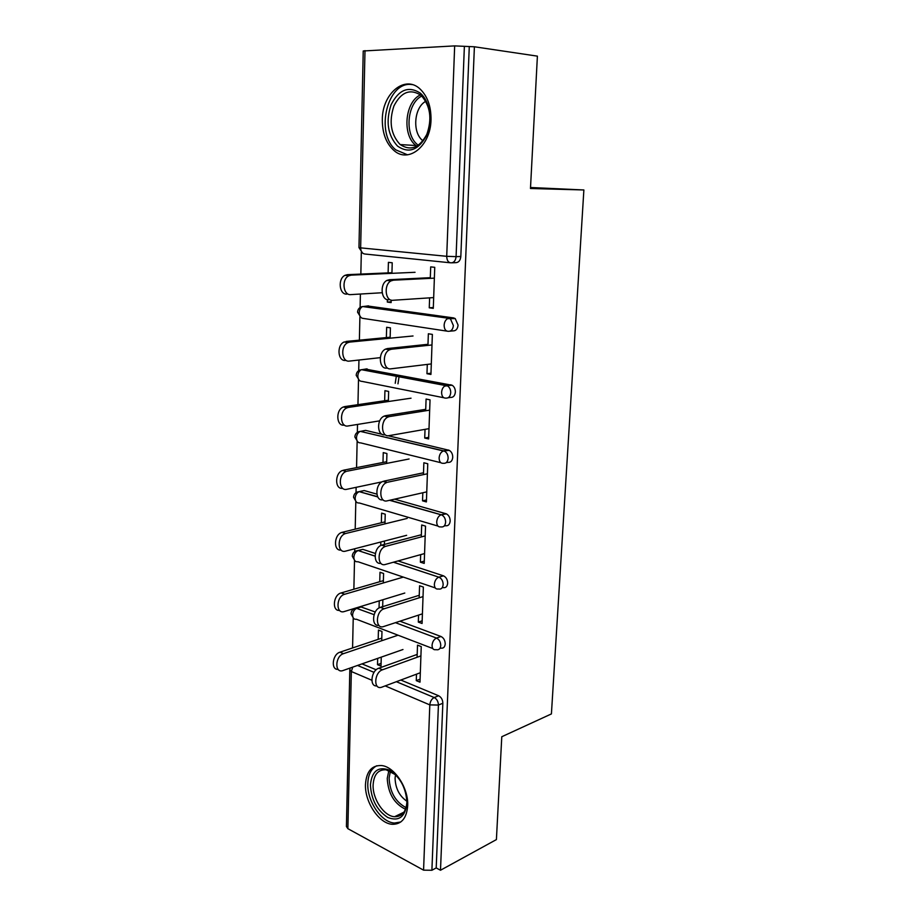 <?xml version="1.0" encoding="UTF-8"?>
<svg xmlns="http://www.w3.org/2000/svg" width="917" height="917" viewBox="0 0 917 917"><rect width="100%" height="100%" fill="white"/><g stroke="black" fill="none" stroke-linecap="round" stroke-linejoin="round"><path stroke-width="1.38" d="M382.32 119.68C382.297 133.206 386.183 143.476 393.955 150.48C408.386 163.73 430.715 146.078 431.013 119.691C431.15 106.601 427.597 96.457 420.33 89.258C405.108 74.174 382.16 93.523 382.32 119.68M365.482 784.344C364.588 801.917 379.042 823.73 392.338 824.303C401.554 824.372 406.678 818.182 407.687 805.734C408.707 788.322 394.619 766.807 381.747 765.569C371.832 765.065 366.41 771.323 365.482 784.344M395.227 383.306L396.362 375.901M361.321 252.313L360.839 274.08M360.404 294.036L360.106 307.459M359.9 316.801L359.384 340.161M358.948 360.026L358.707 370.628M358.501 379.821L357.951 404.661M357.515 424.445L357.343 432.331M357.137 441.398L356.564 467.636M356.128 487.328L356.014 492.624M355.807 501.599L355.2 529.143M354.764 548.744L354.707 551.553M354.512 560.447L353.87 589.23M353.228 618.012L352.575 647.952M364.989 50.607L360.645 247.865L358.971 247.521L363.235 50.985L454.66 45.896L474.398 46.778L537.396 56.143L530.473 188.501L583.877 189.968L530.519 187.504M583.877 189.968L551.415 713.919L501.782 736.729L496.406 839.594L440.492 870.244L436.205 867.929L442.842 703.247L438.418 705.058L431.896 870.267L436.205 867.929M444.493 386.16L447.267 385.77M431.896 870.267L423.574 870.153L347.875 828.681L346.42 826.515L349.813 670.144M474.398 46.778L440.492 870.244M417.086 657.271L417.51 645.144L421.247 646.588L419.986 682.168L416.272 680.632L420.089 679.176M381.254 657.145L381.013 666.12L377.506 664.676L381.082 663.404M381.713 640.719L381.976 631.458L378.446 630.094L378.194 639.332M416.49 674.167L416.272 680.632M377.678 658.406L377.506 664.676M367.362 305.946L453.525 317.901L455.222 318.577L458.064 325.099C457.617 329.008 455.932 330.934 453.009 330.888L450.018 331.175M469.263 47.042L460.827 256.496C460.368 260.508 458.66 262.571 455.692 262.675L451.943 262.812M362.032 663.897L376.199 669.8M400.855 680.047L438.635 695.762C441.306 697.218 442.705 699.717 442.842 703.247M427.288 364.404L426.967 373.712L430.933 374.445L432.365 334.396L428.354 333.777L427.952 345.377M390.126 338.19L390.413 327.862L386.653 327.277L386.366 337.571M363.43 430.772L365.619 430.394L382.194 434.326M388.109 435.724L449.25 450.339C451.542 451.749 452.7 454.075 452.746 457.308C452.31 460.987 450.671 462.672 447.828 462.351L446.143 462.695M422.817 492.75L422.531 500.842L426.405 501.92L427.758 463.75L423.86 462.776L423.448 474.616M386.642 463.406L386.917 453.525L383.249 452.608L382.985 462.466M386.103 482.812L386.137 481.757M359.865 550.12L362.811 549.352L375.34 553.467M398.07 560.929L443.496 575.842C446.166 577.16 447.553 579.613 447.668 583.201C447.255 586.697 445.662 588.152 442.9 587.579L442.132 587.82M418.553 615.101L418.312 622.093L422.072 623.48L423.367 587.063L419.573 585.768L419.161 597.815M379.42 607.776L382.664 606.504M383.317 582.96L383.581 573.492L380.005 572.265L379.753 581.71M379.237 600.864L379.053 607.639M382.664 606.664L382.859 599.752M358.238 607.845L359.143 607.008M360.232 606.664L375.236 611.994M399.938 621.199L440.974 636.49C443.679 637.842 445.089 640.33 445.226 643.929C444.871 647.138 443.415 648.537 440.859 648.101L439.873 648.457M384.968 523.859L385.232 514.196L381.61 513.119L381.346 522.77M380.83 541.993L380.727 545.569M384.326 546.945L384.361 545.741M384.395 544.423L384.487 541.053M420.662 554.647L420.399 562.178L424.216 563.405L425.534 526.14L421.694 524.994L421.281 536.938M361.596 491.111L364.198 490.549L376.841 494.125M394.608 499.157L446.35 513.841C448.826 515.216 450.098 517.601 450.178 521.016C449.743 524.593 448.138 526.163 445.341 525.716L444.16 526.026M388.372 401.531L388.648 391.433L384.934 390.676L384.659 400.752M384.131 420.135L384.108 420.926M425.029 429.351L424.72 438.039L428.64 438.945L430.039 399.858L426.084 399.055L425.671 410.782M365.344 369.058L452.207 385.266C454.305 386.71 455.359 388.957 455.371 392.017C454.924 395.812 453.262 397.611 450.385 397.428L448.092 397.772M391.192 300.111L391.123 302.587L387.329 302.071L391.135 301.819M391.937 273.323L392.224 262.766L388.407 262.354L388.12 272.888M387.398 299.63L387.329 302.071M429.615 297.853L429.259 307.814L433.294 308.364L434.75 267.317L430.692 266.881L430.291 278.355M418.312 622.093L422.164 620.798M420.399 562.178L424.296 561.066M422.531 500.842L426.474 499.925M424.72 438.039L428.697 437.317M426.967 373.712L430.979 373.196M429.259 307.814L433.317 307.504M397.967 383.845L399.101 376.417M376.898 685.859C369.299 687.12 371.007 670.568 378.732 668.241L382.481 669.8C374.331 672.299 373.196 689.79 381.323 687.337L420.318 672.734M378.732 668.241L417.178 654.417M382.481 669.8L420.914 655.884M338.121 669.341C330.624 670.224 332.309 654.314 339.966 652.193L343.497 653.661C335.324 655.987 334.338 673.009 342.477 670.728L402.976 649.511M398.035 635.206L343.497 653.661M381.793 638.129L339.966 652.193M406.965 803.2C405.222 817.001 398.815 821.758 387.742 817.46C376.921 810.284 371.156 799.383 370.434 784.757C371.889 771.14 378.136 766.222 389.163 770.016C400.27 776.986 406.208 788.047 406.965 803.2M395.731 774.842L386.103 769.787C378.205 769.432 373.884 774.429 373.127 784.803C372.394 798.833 383.936 816.222 394.562 816.726C402.001 816.795 406.128 811.843 406.942 801.848L406.953 800.977M406.953 801.286C399.399 796.036 395.433 788.345 395.078 778.212L395.514 774.636M376.807 765.741C371.202 768.641 368.198 774.533 367.809 783.427C366.926 800.862 381.266 822.48 394.493 823.042L400.798 821.976M420.158 93.03C429.935 101.053 433.007 121.182 426.657 135.361C418.461 150.262 408.741 153.827 397.497 146.067C387.731 135.246 385.598 121.468 391.101 104.733C398.826 89.614 408.512 85.717 420.158 93.03M399.846 144.244L400.236 144.577C410.518 151.294 419.378 147.912 426.795 134.421C432.216 118.958 430.417 106.04 421.373 95.677L420.834 95.196C410.071 88.422 401.096 92.021 393.92 105.982C388.819 121.48 390.791 134.226 399.846 144.244M422.978 140.84L422.531 140.461C412.1 132.289 414.071 107.335 425.786 101.306M412.306 84.639C387.433 80.088 374.709 133.32 395.869 149.895L407.515 154.813M378.859 625.314C370.927 626.724 372.394 609.404 380.406 607.375L384.2 608.762C375.649 611.009 374.961 629.509 383.501 626.586L422.416 613.84M380.406 607.375L419.241 595.282M384.2 608.762L423.035 596.6M380.887 563.313C372.875 564.895 373.597 547.46 381.678 545.145L385.53 546.383C377.002 548.893 376.956 567.291 385.449 564.436L424.56 553.559M382.114 545.019L421.35 534.749M385.954 546.257L425.19 535.906M383.019 499.788C374.938 501.599 374.824 484.107 382.939 481.414L386.836 482.48C378.526 485.265 378.962 503.227 387.238 500.831L426.76 491.856M383.856 481.138L423.516 472.771M387.753 482.193L427.402 473.78M385.129 434.715C377.047 436.652 376.165 419.126 384.234 416.089L385.644 415.665L389.599 416.547L388.189 416.971C380.119 420.032 380.991 437.592 389.06 435.644L429.007 428.652M385.644 415.665L425.729 409.314M389.599 416.547L429.672 410.14M386.951 368.072C379.065 369.574 377.781 352.392 385.587 349.102L387.49 348.54L391.49 349.228L389.587 349.79C381.781 353.091 383.065 370.33 390.94 368.817L431.311 363.923M387.49 348.54L427.987 344.299M391.49 349.228L431.987 344.952M339.577 610.401C331.748 611.421 333.203 594.778 341.124 592.932L344.7 594.25C336.138 596.325 335.611 614.333 344.15 611.582L404.787 593.047M403.331 577.102L344.7 594.25M383.386 580.656L341.124 592.932M341.113 550.074C333.18 551.289 333.891 534.542 341.892 532.399L345.514 533.556C336.975 535.906 337.089 553.799 345.583 551.128L406.644 535.31M407.182 518.414L345.938 533.442M385.025 521.876L342.316 532.284M342.706 488.325C334.716 489.781 334.59 472.954 342.614 470.444L346.282 471.441C337.972 474.078 338.556 491.535 346.844 489.288L381.999 481.861M409.085 458.981L347.211 471.178M386.699 461.732L343.543 470.18M344.391 425.087C336.333 426.841 335.335 409.865 343.371 406.988L344.792 406.586L348.506 407.412L347.096 407.813C339.026 410.724 340.047 427.792 348.128 425.958L379.73 420.846M411.034 398.184L348.506 407.412M388.407 400.202L344.792 406.586M345.698 360.392C337.811 361.791 336.379 345.113 344.173 341.961L349.835 342.075L347.933 342.614C340.138 345.778 341.56 362.502 349.446 361.092L380.28 357.653M413.028 335.977L349.835 342.075M390.161 337.215L346.076 341.433M388.819 299.744C381.117 300.799 379.466 283.903 386.997 280.396L389.37 279.708L393.439 280.189L391.066 280.877C383.535 284.408 385.163 301.361 392.866 300.283L433.672 297.589M389.37 279.708L430.314 277.679M393.439 280.189L434.36 278.149M347.004 294.093C339.29 295.091 337.502 278.699 345.01 275.329L347.383 274.676L351.2 275.134L348.827 275.788C341.307 279.181 343.096 295.606 350.81 294.609L382.137 292.741M415.057 272.303L351.2 275.134M391.949 272.716L347.383 274.676M423.574 870.153L429.809 704.886L385.22 685.916M371.821 680.231L351.337 671.519L347.875 828.681M396.408 681.721L434.211 697.539C436.87 699.006 438.28 701.516 438.418 705.058L429.809 704.886C430.199 701.345 431.666 698.903 434.211 697.539L438.635 695.762M352.724 667.175L351.337 671.519L349.813 669.788L350.156 668.08M450.132 262.766L365.023 254.032C362.295 253.734 360.839 251.682 360.645 247.865L446.717 256.313L454.66 45.896M464.38 46.32L456.081 256.645L460.827 256.496M446.717 256.313L456.081 256.645C455.623 260.68 453.915 262.755 450.958 262.847C448.253 262.549 446.843 260.371 446.717 256.313M357.573 665.467L374.033 672.356M361.447 606.859L356.942 608.235C354.363 609.358 352.907 611.628 352.575 615.032C352.736 618.15 354.019 619.548 356.449 619.25L432.778 648.525M395.456 622.677L436.503 638.06C433.924 639.309 432.446 641.74 432.056 645.339C432.148 648.617 433.409 650.061 435.804 649.683L436.389 649.717C438.945 650.153 440.401 648.755 440.756 645.534C440.618 641.923 439.197 639.424 436.503 638.06L440.974 636.49M355.739 608.04L374.067 614.654M435.231 587.912L358.008 561.743C355.418 562.098 354.031 560.619 353.847 557.284C354.168 553.868 355.613 551.633 358.169 550.567L375.03 556.08M362.811 549.352L355.555 551.083M393.531 562.19L438.842 577.16L443.37 575.796M437.936 526.06L359.349 502.986C356.736 503.238 355.337 501.645 355.143 498.218C355.429 494.928 356.782 492.738 359.212 491.65L377.621 496.67M364.198 490.549L357 492.097M390.023 500.201L441.249 514.781L445.811 513.646M440.79 462.695L360.713 442.888C358.077 443.014 356.667 441.306 356.472 437.799C356.724 434.624 357.997 432.48 360.301 431.368L443.713 450.889L448.321 449.983M365.619 430.394L358.513 431.747M443.771 397.737L362.123 381.403C359.453 381.38 358.02 379.569 357.836 375.959C358.054 372.898 359.246 370.812 361.413 369.677L446.235 385.415L450.889 384.762M367.075 368.852L360.072 369.964M446.888 331.117L363.556 318.463C360.862 318.314 359.418 316.376 359.223 312.674C359.418 309.717 360.53 307.676 362.559 306.53L448.814 318.302L453.525 317.901M368.577 305.865L361.688 306.725M443.496 575.842L438.75 577.183C436.194 578.375 434.738 580.77 434.349 584.381C434.475 587.9 435.827 589.425 438.383 588.978C441.146 589.562 442.739 588.095 443.163 584.599C443.037 580.988 441.639 578.524 438.979 577.206L393.427 562.224M446.35 513.841L440.859 514.907C438.429 516.111 437.042 518.46 436.71 521.945C436.836 525.556 438.188 527.206 440.779 526.897C443.576 527.355 445.192 525.785 445.616 522.186C445.536 518.758 444.264 516.363 441.776 514.976L389.587 500.304M449.25 450.339L443.026 451.107C440.722 452.322 439.426 454.614 439.117 457.973C439.243 461.698 440.618 463.475 443.232 463.303C446.063 463.624 447.702 461.939 448.138 458.236C448.092 454.992 446.934 452.666 444.642 451.244L360.301 431.368C357 431.827 355.188 433.649 354.868 436.801M452.207 385.266L445.249 385.713C443.083 386.94 441.868 389.175 441.593 392.419C441.719 396.247 443.094 398.15 445.742 398.127C448.619 398.322 450.281 396.511 450.728 392.705C450.705 389.633 449.651 387.375 447.553 385.931L361.413 369.677C358.215 370.25 356.484 372.084 356.209 375.179M455.222 318.577L447.553 318.669C445.513 319.907 444.367 322.085 444.126 325.226C444.252 329.169 445.639 331.197 448.31 331.335C451.233 331.381 452.918 329.455 453.376 325.535L450.511 318.978L448.814 318.302L362.559 306.53C359.475 307.206 357.813 309.063 357.573 312.101M405.497 809.264C394.207 803.705 388.12 793.434 387.238 778.441L388.877 770.486M390.401 771.128L389.106 778.109C389.851 792.116 395.502 801.962 406.059 807.636M416.834 146.227L415.539 145.195C402.024 134.547 405.016 101.89 420.433 94.875M421.786 96.056C407.079 103.117 404.397 134.306 417.338 144.508M351.039 613.84L353.412 618.15M361.241 606.79L356.736 608.166C353.343 608.464 351.44 610.229 351.039 613.484M352.288 556.218L354.81 560.665M375.03 556.138L358.169 550.567C354.661 550.808 352.701 552.584 352.288 555.908M353.561 497.289L356.243 501.897M377.758 496.934L359.212 491.65C355.807 491.993 353.928 493.793 353.561 497.037M354.868 437.008L357.745 441.811M356.209 375.34L359.304 380.349M357.573 312.204L360.92 317.465M358.971 247.579L362.616 253.115M403.961 812.164L394.562 816.726M416.891 146.193L415.917 145.516L400.236 144.577M385.53 546.383L381.678 545.145M386.836 482.48L382.939 481.414M388.189 416.971L384.234 416.089M389.587 349.79L385.587 349.102M341.892 532.399L345.514 533.556M342.614 470.444L346.282 471.441M343.371 406.988L347.096 407.813M344.173 341.961L347.933 342.614M391.066 280.877L386.997 280.396M345.01 275.329L348.827 275.788"/></g></svg>
